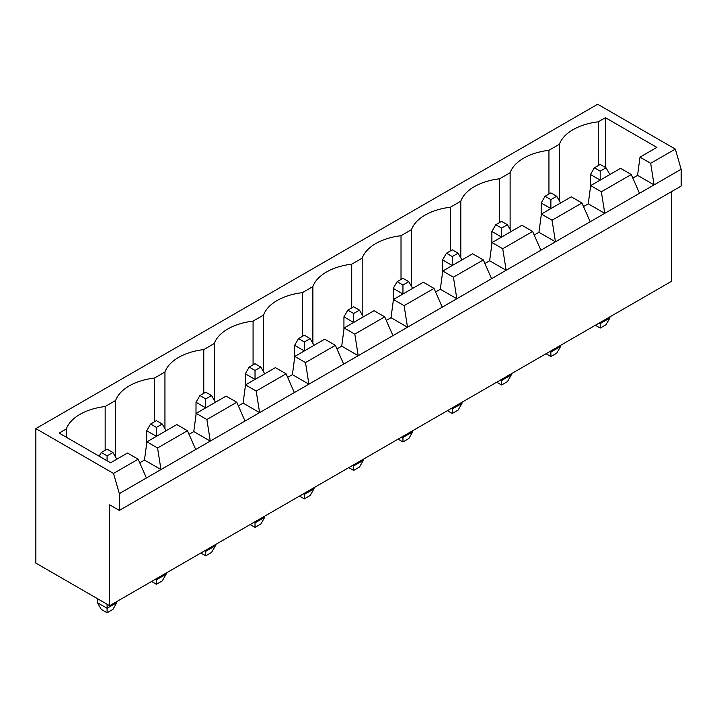 <?xml version="1.0" encoding="UTF-8"?>
<svg xmlns="http://www.w3.org/2000/svg" width="717" height="717" viewBox="0 0 717 717"><rect width="100%" height="100%" fill="white"/><g stroke="black" fill="none" stroke-linecap="round" stroke-linejoin="round"><path stroke-width="1.08" d="M109.62 504.822L109.62 605.695L35.85 563.105L35.85 428.605L113.501 473.435L119.327 493.61L119.327 510.423L109.62 504.822M671.444 191.663L671.444 281.333L109.62 605.695M35.85 428.605L597.673 104.243L675.324 149.073L681.15 169.248L681.15 186.061L119.327 510.423M681.15 169.248L119.327 493.61M348.794 467.609L353.642 470.415L359.468 467.054L363.358 460.332L363.358 459.203M363.358 460.332L353.642 465.933L353.642 464.813M352.674 465.369L353.642 465.933L353.642 470.415M398.105 439.145L402.954 441.95L408.78 438.58L412.66 431.858L412.66 430.738M412.66 431.858L402.954 437.46L402.954 436.339M401.986 436.904L402.954 437.46L402.954 441.95M447.417 410.671L452.266 413.476L458.091 410.115L461.972 403.393L461.972 402.273M461.972 403.393L452.266 408.995L452.266 407.874M451.298 408.43L452.266 408.995L452.266 413.476M299.482 496.083L304.34 498.88L310.156 495.519L314.046 488.797L314.046 487.677M314.046 488.797L304.34 494.398L304.34 493.278M303.363 493.843L304.34 494.398L304.34 498.88M97.387 598.632L97.387 602.674L107.093 608.276L107.093 604.243M97.387 602.674L101.276 609.396L107.093 612.757L112.919 609.396L116.799 602.674L116.799 601.554M116.799 602.674L107.093 608.276L107.093 612.757M151.556 581.487L156.405 584.292L162.23 580.931L166.111 574.2L166.111 573.08M166.111 574.2L156.405 579.811L156.405 578.682M155.437 579.246L156.405 579.811L156.405 584.292M200.859 553.022L205.716 555.818L211.542 552.457L215.423 545.736L215.423 544.615M215.423 545.736L205.716 551.337L205.716 550.217M204.748 550.781L205.716 551.337L205.716 555.818M250.17 524.548L255.028 527.353L260.854 523.993L264.734 517.262L264.734 516.141M264.734 517.262L255.028 522.872L255.028 521.752M254.06 522.308L255.028 522.872L255.028 527.353M595.343 325.267L600.201 328.072L606.017 324.711L609.907 317.981L609.907 316.86M609.907 317.981L600.201 323.591L600.201 322.471M599.224 323.026L600.201 323.591L600.201 328.072M496.72 382.206L501.577 385.011L507.403 381.65L511.284 374.919L511.284 373.799M511.284 374.919L501.577 380.521L501.577 379.401M500.609 379.965L501.577 380.521L501.577 385.011M549.912 351.491L550.889 352.056L550.889 350.936M546.031 353.741L550.889 356.537L556.715 353.176L560.595 346.454L560.595 345.334M560.595 346.454L550.889 352.056L550.889 356.537M675.324 149.073L650.669 163.306L639.994 157.14L656.88 147.388L605.435 117.687L598.256 121.836A49.876 28.797 0 0 0 559.43 144.251L548.944 150.31A49.876 28.797 0 0 0 510.119 172.725L499.632 178.775A49.876 28.797 0 0 0 460.807 201.19L450.321 207.24A49.876 28.797 0 0 0 411.495 229.664L401.018 235.714A49.876 28.797 0 0 0 362.193 258.129L351.706 264.179A49.876 28.797 0 0 0 312.881 286.594L302.395 292.653A49.876 28.797 0 0 0 263.569 315.068L253.083 321.117A49.876 28.797 0 0 0 214.258 343.533L203.771 349.591A49.876 28.797 0 0 0 164.946 372.006L154.469 378.056A49.876 28.797 0 0 0 115.643 400.471L105.157 406.53A49.876 28.797 0 0 0 66.331 428.945L59.144 433.086L110.588 462.788L127.483 453.036L138.157 459.203L113.501 473.435M632.833 178.094L637.565 175.36L654.065 184.887L650.669 163.306M138.157 459.203L146.411 477.979M583.521 206.559L588.254 203.825L604.763 213.352L601.357 191.78L631.256 174.518L639.51 193.294M534.21 235.033L538.951 232.299L555.451 241.817L552.054 220.244L581.944 202.983L590.199 221.759M139.734 462.779L144.467 460.045L146.895 441.833L176.794 424.572L187.469 430.738L195.723 449.505M187.469 430.738L157.57 448L160.966 469.572L144.467 460.045M484.898 263.498L489.639 260.764L506.139 270.291L502.742 248.718L532.641 231.457L540.887 250.224M189.037 434.314L193.778 431.58L196.207 413.359L226.097 396.107L236.78 402.264L245.026 421.04M236.78 402.264L206.881 419.526L210.278 441.107L193.778 431.58M435.586 291.971L440.328 289.229L456.828 298.756L453.431 277.183L483.33 259.921L491.575 278.698M238.349 405.84L243.09 403.106L245.519 384.895L275.409 367.633L286.092 373.799L294.337 392.575M286.092 373.799L256.193 391.061L259.59 412.633L243.09 403.106M386.284 320.436L391.016 317.703L407.516 327.23L404.119 305.648L434.018 288.395L442.272 307.163M287.66 377.375L292.402 374.641L294.821 356.43L324.72 339.168L335.395 345.325L343.649 364.102M335.395 345.325L305.505 362.587L308.902 384.169L292.402 374.641M336.972 348.901L341.704 346.168L358.213 355.695L354.807 334.122L384.706 316.86L392.961 335.637M637.565 175.36L639.994 157.14M588.254 203.825L590.683 185.613L620.581 168.352L631.256 174.518M538.951 232.299L541.371 214.078L571.27 196.816L581.944 202.983M489.639 260.764L492.068 242.552L521.958 225.29L532.641 231.457M440.328 289.229L442.756 271.017L472.646 253.755L483.33 259.921M391.016 317.703L393.445 299.491L423.344 282.229L434.018 288.395M341.704 346.168L344.133 327.956L374.032 310.694L384.706 316.86M605.435 117.687L605.435 167.455M598.256 121.836L598.256 165.546M559.43 144.251L559.43 200.966M548.944 150.31L548.944 194.02M510.119 172.725L510.119 229.44M499.632 178.775L499.632 222.485M460.807 201.19L460.807 257.905M450.321 207.24L450.321 250.959M411.495 229.664L411.495 286.379M401.018 235.714L401.018 279.424M362.193 258.129L362.193 314.844M351.706 264.179L351.706 307.898M312.881 286.594L312.881 343.309M302.395 292.653L302.395 336.363M263.569 315.068L263.569 371.782M253.083 321.117L253.083 364.828M214.258 343.533L214.258 400.247M203.771 349.591L203.771 393.301M164.946 372.006L164.946 428.721M154.469 378.056L154.469 421.766M115.643 400.471L115.643 457.186M105.157 406.53L105.157 450.24M66.331 428.945L66.331 437.236M601.357 191.78L590.683 185.613M552.054 220.244L541.371 214.078M157.57 448L146.895 441.833M502.742 248.718L492.068 242.552M206.881 419.526L196.207 413.359M453.431 277.183L442.756 271.017M256.193 391.061L245.519 384.895M404.119 305.648L393.445 299.491M305.505 362.587L294.821 356.43M354.807 334.122L344.133 327.956M363.349 316.86L359.468 310.138L353.642 313.499L353.642 322.462L343.936 316.86L343.936 329.417M412.66 288.395L408.78 281.664L402.954 285.025L402.954 293.997L393.248 288.395L393.248 300.943M461.972 259.921L458.091 253.2L452.266 256.561L452.266 265.523L442.559 259.921L442.559 272.478M314.046 345.325L310.156 338.603L304.34 341.964L304.34 350.936L294.633 345.325L294.633 357.882M166.111 430.738L162.23 424.007L156.405 427.377L156.405 436.339L146.698 430.738L146.698 443.285M215.423 402.264L211.542 395.542L205.716 398.903L205.716 407.874L196.01 402.264L196.01 414.82M264.734 373.799L260.854 367.077L255.028 370.438L255.028 379.401L245.322 373.799L245.322 386.355M600.192 180.119L590.485 174.518L590.485 187.065M511.284 231.457L507.403 224.726L501.577 228.096L501.577 237.058L491.871 231.457L491.871 244.004M560.595 202.983L556.715 196.261L550.889 199.622L550.889 208.593L541.183 202.983L541.183 215.539M359.468 310.138L353.642 306.777L347.826 310.138L343.936 316.86M353.642 313.499L347.826 310.138M402.954 285.025L397.128 281.664L393.248 288.395M408.78 281.664L402.954 278.304L397.128 281.664M458.091 253.2L452.266 249.839L446.44 253.2L442.559 259.921M452.266 256.561L446.44 253.2M310.156 338.603L304.34 335.242L298.514 338.603L294.633 345.325M304.34 341.964L298.514 338.603M116.799 459.203L112.919 452.481L107.093 455.842L101.276 452.481L99.134 456.182M107.093 460.771L107.093 455.842M112.919 452.481L107.093 449.12L101.276 452.481M162.23 424.007L156.405 420.646L150.579 424.007L146.698 430.738M156.405 427.377L150.579 424.007M211.542 395.542L205.716 392.181L199.891 395.542L196.01 402.264M205.716 398.903L199.891 395.542M260.854 367.077L255.028 363.707L249.202 367.077L245.322 373.799M255.028 370.438L249.202 367.077M600.201 180.119L600.201 171.157L594.375 167.796L590.485 174.518M609.907 174.518L606.017 167.796L600.201 171.157M606.017 167.796L600.201 164.426L594.375 167.796M501.577 228.096L495.752 224.726L491.871 231.457M507.403 224.726L501.577 221.365L495.752 224.726M556.715 196.261L550.889 192.9L545.063 196.261L541.183 202.983M550.889 199.622L545.063 196.261"/></g></svg>

